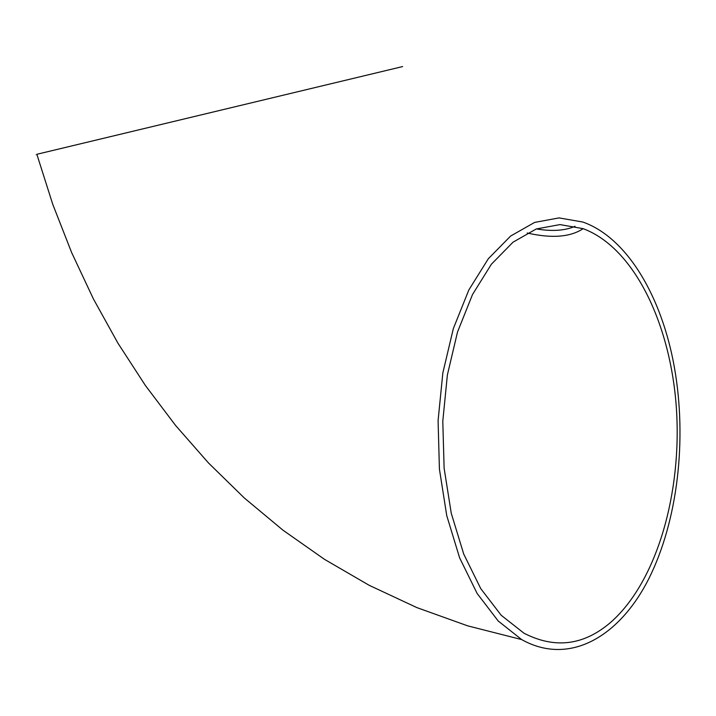 <?xml version="1.0" encoding="UTF-8"?>
<svg xmlns="http://www.w3.org/2000/svg" width="716" height="716" viewBox="0 0 716 716"><rect width="100%" height="100%" fill="white"/><g stroke="black" fill="none" stroke-linecap="round" stroke-linejoin="round"><path stroke-width="1.07" d="M402.634 66.57L36.856 154.289C35.451 154.656 35.451 154.674 36.874 154.361M674.409 367.505C662.032 297.444 627.637 237.882 582.869 222.041L559.017 217.906L534.601 222.425L510.651 236.029L488.33 258.727L468.837 289.962L453.335 328.608L442.846 372.911L438.085 420.596L439.418 469.087L446.757 515.672L459.618 557.836L477.133 593.475L498.229 621.023L521.66 639.576C569.453 666.319 619.537 636.596 648.714 578.913C677.918 520.72 687.118 439.203 674.409 367.505M611.061 622.025C657.216 581.115 681.981 492.483 676.414 408.567C670.794 324.742 634.573 247.897 583.173 228.673L559.993 224.591L536.275 228.968L513.041 242.178L491.391 264.213L472.506 294.545L457.506 332.036L447.375 374.987L442.792 421.205L444.117 468.166L451.259 513.283L463.744 554.121L480.749 588.615L501.209 615.277L523.96 633.195C555.034 649.161 584.068 645.438 611.061 622.025M536.391 228.923C552.09 231.554 564.987 230.686 575.073 226.301M36.856 154.289L52.751 204.302L71.627 252.533L93.384 298.885L117.979 343.241L145.384 385.476L175.572 425.447L208.544 463.019L244.344 498.005L282.999 530.207L324.59 559.402L369.188 585.312L416.864 607.598L467.691 625.856L521.66 639.576M583.173 228.673C570.258 237.148 551.606 238.589 527.218 232.995"/></g></svg>
